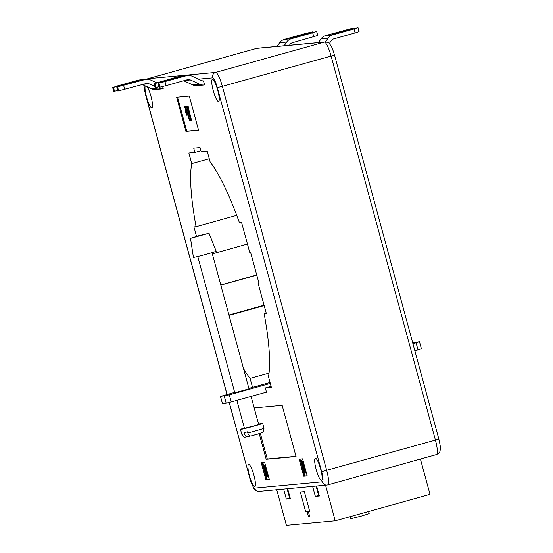 <?xml version="1.0" encoding="UTF-8"?>
<svg xmlns="http://www.w3.org/2000/svg" width="553" height="553" viewBox="0 0 553 553"><rect width="100%" height="100%" fill="white"/><g stroke="black" fill="none" stroke-linecap="round" stroke-linejoin="round"><path stroke-width="0.83" d="M217.723 90.215A11.502 2.212 -105.6 0 0 212.393 79.342A11.502 2.212 -105.6 0 0 213.244 90.63A11.502 2.212 -105.6 0 0 218.573 101.503A11.502 2.212 -105.6 0 0 217.723 90.215M145.273 85.922A11.502 2.212 -105.6 0 0 146.51 96.823A11.502 2.212 -105.6 0 0 151.84 107.697A11.502 2.212 -105.6 0 0 150.99 96.409A11.502 2.212 -105.6 0 0 147.195 86.8M253.938 475.317A11.502 2.212 -105.6 0 0 248.608 464.451A11.502 2.212 -105.6 0 0 249.458 475.739A11.502 2.212 -105.6 0 0 254.788 486.605A11.502 2.212 -105.6 0 0 253.938 475.317M320.671 469.124A11.502 2.212 -105.6 0 0 315.341 458.25A11.502 2.212 -105.6 0 0 316.192 469.538A11.502 2.212 -105.6 0 0 321.521 480.412A11.502 2.212 -105.6 0 0 320.671 469.124M283.62 489.059L286.35 499.11L290.373 498.737L287.643 488.686M420.418 459.045L430.02 494.375L335.229 520.815L286.413 525.35L276.728 489.702M335.229 520.815L325.544 485.168M312.625 486.37L315.355 496.414L319.371 496.041L316.641 485.997M305.719 511.891L300.314 491.976L304.33 491.603L309.742 511.518L308.36 511.649L309.756 516.765L308.491 516.882L307.102 511.767L305.719 511.891L309.549 510.82M162.61 86.517L163.225 88.784A8.848 8.675 -95.3 0 1 158.441 88.093L156.72 87.305M189.285 96.063L176.649 97.231L185.926 131.372L198.555 130.197L189.285 96.063M259.219 433.663L266.187 459.308L296.055 456.536L282.141 405.328L254.186 407.927M265.855 479.755L269.304 479.437L264.666 462.363L261.216 462.688L265.855 479.755L269.263 479.285M307.205 475.919L302.567 458.845L299.125 459.17L303.763 476.237L307.205 475.919M243.486 368.547A120.934 23.281 -105.6 0 0 250.101 378.411L269.034 373.13M196.488 236.366L193.909 226.868L196.066 226.668L236.725 215.331M266.076 392.243L266.505 392.201L265.343 387.936L271.371 387.377L268.475 376.704A120.934 23.281 -105.6 0 0 264.154 313.675L266.311 313.475L258.196 283.606L259.06 283.523L250.557 252.237L249.693 252.313L241.578 222.444L239.421 222.645A120.934 23.281 -105.6 0 0 210.126 161.939L207.223 151.266L201.195 151.826L200.034 147.561L193.716 148.149L194.877 152.414L188.85 152.974L191.746 163.64A120.934 23.281 -105.6 0 0 196.066 226.668M252.527 387.356L250.101 378.411M183.693 80.745L192.79 84.906A8.848 8.675 -95.3 0 0 197.138 85.653L204.14 84.996A8.848 8.675 -95.3 0 0 204.575 84.948L203.476 80.904A4.721 4.631 84.7 0 1 201.444 80.489L192.002 76.169A8.551 8.392 -95.3 0 0 186.347 75.72L158.946 83.171L160.024 87.153L166.08 85.66L164.994 81.678M229.046 315.404L264.168 305.602M228.942 315.03L264.071 305.228M220.827 285.161L256.779 275.131M220.785 285.009L256.737 274.986M212.324 253.868L247.454 244.067M191.746 163.64L209.262 158.759M194.877 152.414L200.898 150.734M258.196 283.606L259.018 283.378M264.154 313.675L266.207 313.102M265.343 387.936L271.088 386.333M301.855 465.916L304.599 476.002L307.164 475.767M304.599 476.002L303.763 476.237M300.002 459.087L300.369 460.442M300.555 461.119L301.115 463.179M300.265 460.469L300.873 460.414L302.125 466.207L300.894 461.091L300.265 460.469L301.433 460.255L302.076 464.479M304.834 469.227L305.443 473.009L304.62 473.188L301.53 461.81L302.325 461.631L303.376 465.495M262.094 462.605L266.691 479.52M262.544 463.967L263.885 467.555L264.106 469.732L262.544 463.967L263.221 463.801L263.629 465.329L264.424 465.149L265.475 469.013M264.68 469.2L264.182 469.725M266.926 472.746L267.541 476.527L266.719 476.707L263.629 465.329L264.424 465.149M260.325 433.31L267.306 458.997L296 456.336M267.306 458.997L266.187 459.308M177.527 97.155L186.762 131.137L198.513 130.045M186.762 131.137L185.926 131.372M184.052 106.701L184.972 106.618L185.939 112.957L186.603 114.423L186.603 112.715L186.838 115.307L185.753 112.957L184.999 107.635L184.329 107.697L184.052 106.701L185.531 106.459L186.492 112.798M186.396 112.618L187.163 112.556L187.419 115.148L186.838 115.307M188.345 107.717L191.587 120.478L189.499 120.782L185.635 106.556L186.492 106.37L190.253 118.902M185.635 106.556L189.347 119.089L190.28 119.006L187.273 106.211L188.131 106.217L188.532 107.89L187.785 107.87L188.31 110.635L188.87 110.476M301.53 461.81L304.268 470.969L302.761 461.693L303.314 461.589M303.023 461.672L306.403 472.967M302.761 461.693L303.3 461.541M301.772 461.783L302.325 461.631M306.113 473.05L303.39 463.912L304.89 473.161M301.827 464.416L302.208 464.306M300.873 460.414L301.433 460.255M263.864 465.308L266.359 474.488L264.859 465.211L265.412 465.108M265.122 465.191L268.502 476.486M264.859 465.211L265.399 465.059M268.212 476.568L265.481 467.43L266.981 476.679M262.661 463.96L263.221 463.801M188.31 110.635L191.027 120.637M187.273 106.211L188.131 106.217M187.578 106.376L187.972 108.042M189.347 119.089L189.907 118.936M185.932 106.529L186.492 106.37M186.873 115.301L187.398 115.148M186.603 112.715L187.163 112.556M185.939 112.957L186.451 112.812M184.972 106.618L185.531 106.459M154.757 86.406L149.006 83.773A4.424 4.341 84.7 0 0 146.082 83.544L117.872 91.072L116.787 87.084L144.997 79.563A8.551 8.392 -95.3 0 1 150.651 80.012L156.665 82.763M118.674 90.996L117.595 87.015M116.787 87.084L138.153 80.876L113.462 87.395L116.642 86.164L137.994 80.213A8.551 8.392 -95.3 0 1 139.439 79.943L146.448 79.293M112.653 87.471L113.738 91.452L117.713 90.492M113.462 87.395L114.54 91.376M162.796 88.839L155.787 89.489A8.848 8.675 -95.3 0 1 151.439 88.75L142.342 84.581M123.644 85.515L124.729 89.496M329.305 43.576L331.351 40.611A4.424 4.341 -95.3 0 1 333.749 38.89L355.102 32.938L354.017 28.956L358.005 27.65L332.505 34.245L353.063 28.106L325.662 35.558A8.551 8.392 84.7 0 0 321.03 38.876L318.487 42.574M354.017 28.956L332.664 34.908A8.551 8.392 84.7 0 0 328.033 38.226L325.482 41.938M353.865 28.037L354.024 28.611M358.005 27.65L359.084 31.632L355.102 32.938M154.004 83.634L155.089 87.616L155.891 87.54L154.805 83.558L154.004 83.634L179.338 76.369A8.551 8.392 -95.3 0 1 180.79 76.107L187.799 75.457M158.946 83.171L179.504 77.04L154.805 83.558M158.137 83.247L159.223 87.229L160.024 87.153M204.14 84.996A8.848 8.675 -95.3 0 1 199.792 84.256L190.356 79.936A4.424 4.341 84.7 0 0 187.432 79.701L166.08 85.66M159.064 86.655L155.891 87.54M289.44 45.27L290 44.447A4.424 4.341 -95.3 0 1 292.399 42.733L317.733 35.475L316.655 31.486L294.224 37.48L291.154 38.081L297.742 35.993L297.894 36.546M316.655 31.486L312.666 32.793L313.751 36.775M312.666 32.793L291.313 38.751A8.551 8.392 84.7 0 0 286.682 42.069L284.145 45.761M297.742 35.993L312.521 31.874L305.664 33.443L284.311 39.401A8.551 8.392 84.7 0 0 279.68 42.719L277.136 46.411M312.521 31.874L312.673 32.447M316.088 486.046L318.763 495.889L319.316 495.841M318.659 495.495L315.355 496.414M287.09 488.741L289.765 498.585L290.318 498.53M289.654 498.184L286.35 499.11M309.673 511.283L308.36 511.649M309.694 516.55L308.491 516.882M309.618 511.062L307.102 511.767M351.176 518.514L350.664 518.638L350.146 516.661M350.637 516.523L351.203 518.603L361.538 516.018L369.169 513.613L368.595 511.511M197.767 256.516L234.783 392.761L248.864 388.883M270.044 382.469L248.871 388.372M234.666 392.333L220.426 396.439L229.295 394.849L270.299 383.409M220.516 396.446L222.444 403.552L226.177 403.206L224.248 396.093M229.295 394.849L231.223 401.962L266.484 392.125M414.854 350.74L418.013 349.862L416.084 342.749L419.492 341.671L412.669 342.701M412.918 343.634L416.084 342.749M419.492 341.671L421.421 348.777L418.013 349.862M231.223 401.962L226.177 403.206M222.444 403.552L220.426 396.439M190.716 238.315L209.027 233.276L198.81 235.716L190.716 238.315M190.522 238.302L193.412 257.373A11.8 0.401 -15.2 0 0 193.647 257.394A11.8 0.401 -15.2 0 0 206.027 254.366A11.8 0.401 -15.2 0 0 216.182 251.186L209.027 233.276M251.062 396.432L258.673 424.448L254.684 425.769L244.44 428.319L236.857 400.393M244.364 428.029A11.502 0.394 -15.2 0 0 240.458 429.398A11.502 0.394 -15.2 0 0 244.668 428.575A11.502 0.394 -15.2 0 0 256.44 425.43A11.502 0.394 -15.2 0 0 262.661 423.37A11.502 0.394 -15.2 0 0 258.597 424.158M247.785 432.964C248.553 435.19 249.679 436.172 251.152 435.909L261.147 433.027C262.869 431.395 263.601 433.69 263.975 428.202A11.502 0.394 164.8 0 1 247.785 432.964L247.474 431.824A11.502 0.394 164.8 0 1 245.67 432.273A11.502 0.394 164.8 0 1 244.129 432.64L244.44 433.773A11.502 0.394 164.8 0 1 241.772 434.236L240.458 429.398M241.772 434.236C245.518 439.089 244.246 436.476 247.661 436.759L250.26 435.944M247.806 436.725C246.334 436.988 245.207 436.006 244.44 433.773M251.152 435.909L258.196 433.967M229.26 402.494L249.866 478.324A10.32 1.991 -105.6 0 0 254.58 488.092L322.344 481.801A10.32 1.991 -105.6 0 0 321.652 471.661L217.315 87.623A10.32 1.991 -105.6 0 0 212.601 77.855L198.534 79.162M144.202 85.432A10.32 1.991 -105.6 0 0 145.529 94.293L227.076 394.455M321.652 471.661L435.425 440.084L331.088 56.053L222.354 86.379L326.692 470.409A14.744 2.841 74.4 0 1 327.784 484.884L436.517 454.559A14.744 2.841 -105.6 0 0 435.425 440.084L438.833 439.006L334.496 54.975L331.088 56.053A14.744 2.841 -105.6 0 0 324.348 42.097L256.585 48.388L147.851 78.713L215.622 72.422L324.348 42.097A4.424 4.341 84.7 0 1 325.102 41.959L257.332 48.249A4.424 4.341 84.7 0 0 256.585 48.388A14.744 2.841 -105.6 0 0 256.488 48.408L147.755 78.733A14.744 2.841 74.4 0 1 147.851 78.713A4.424 4.341 84.7 0 0 146.628 79.279M212.601 77.855A4.424 4.341 84.7 0 1 215.622 72.422A14.744 2.841 74.4 0 1 222.354 86.379L217.315 87.623M436.421 454.573A14.744 2.841 -105.6 0 0 436.517 454.559C438.944 453.342 440.153 451.981 440.133 450.474C440.299 448.144 441.038 448.559 438.833 439.006M145.529 94.293L143.925 85.307M249.866 478.324L229.184 402.515M254.58 488.092A4.424 4.341 84.7 0 0 259.17 491.334C256.191 491.078 254.339 489.965 253.62 487.995L249.776 478.317M322.344 481.801A4.424 4.341 84.7 0 0 326.941 485.036L259.17 491.334M301.212 462.543L301.696 462.412M185.476 109.819L186.036 109.66M144.997 79.563L137.994 80.213M149.006 83.773L143.372 84.298M158.441 88.093L151.439 88.75M128.234 83.275L128.393 83.849M321.03 38.876L328.033 38.226M325.662 35.558L332.664 34.908M339.093 32.157L339.245 32.71M179.338 76.369L186.347 75.72M184.723 80.462L190.356 79.936M192.79 84.906L199.792 84.256M169.584 79.438L169.743 80.012M286.682 42.069L279.68 42.719M291.313 38.751L284.311 39.401M256.488 48.408L257.332 48.249M325.102 41.959C327.77 42.305 329.222 42.892 329.457 43.728C331.171 46.141 331.627 45.754 334.496 54.975M147.755 78.733L146.497 79.286M227 394.476L145.439 94.287M326.941 485.036L327.784 484.884M350.664 518.638L350.132 516.661M211.999 252.652L249.016 388.89M263.975 428.202L262.661 423.37"/></g></svg>
